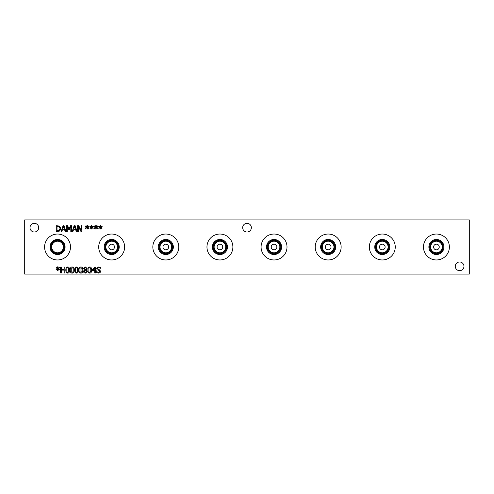 <?xml version="1.0" encoding="UTF-8"?>
<svg xmlns="http://www.w3.org/2000/svg" width="494" height="494" viewBox="0 0 494 494"><rect width="100%" height="100%" fill="white"/><g stroke="black" fill="none" stroke-linecap="round" stroke-linejoin="round"><path stroke-width="0.74" d="M85.332 267.532L84.357 268.409L85.746 269.631L86.333 268.458L85.332 267.532M85.752 270.391L84.894 270.027L84.221 271.28L85.351 272.509L86.444 271.404L85.752 270.391M87.253 271.323C87.16 272.416 86.524 273.009 85.338 273.096L83.931 272.589L83.424 271.342L84.418 269.823L83.566 268.501L85.338 266.951L87.105 268.446L86.209 269.835L87.253 271.323M82.01 270.027L81.794 268.23L80.936 267.618L80.059 268.236L80.053 271.799L80.936 272.435L81.8 271.817L82.01 270.027M80.936 266.97C82.202 266.964 82.831 267.983 82.813 270.027C82.825 272.101 82.195 273.12 80.936 273.089C79.658 273.102 79.034 272.083 79.052 270.027C79.04 267.946 79.664 266.927 80.936 266.97M77.601 270.027L77.385 268.23L76.527 267.618L75.65 268.236L75.644 271.799L76.527 272.435L77.391 271.817L77.601 270.027M76.527 266.97C77.793 266.964 78.422 267.983 78.404 270.027C78.416 272.101 77.786 273.12 76.527 273.089C75.249 273.102 74.625 272.083 74.643 270.027C74.631 267.946 75.255 266.927 76.527 266.97M73.192 270.027L72.976 268.23L72.118 267.618L71.241 268.236L71.235 271.799L72.118 272.435L72.982 271.817L73.192 270.027M72.118 266.97C73.384 266.964 74.014 267.983 73.989 270.027C74.001 272.101 73.378 273.12 72.118 273.089C70.84 273.102 70.216 272.083 70.234 270.027C70.222 267.946 70.846 266.927 72.118 266.97M68.783 270.027L68.567 268.23L67.703 267.618L66.832 268.236L66.826 271.799L67.703 272.435L68.573 271.817L68.783 270.027M67.703 266.97C68.975 266.964 69.598 267.983 69.58 270.027C69.592 272.101 68.969 273.12 67.703 273.089C66.431 273.102 65.801 272.083 65.826 270.027C65.813 267.946 66.437 266.927 67.703 266.97M58.212 268.65L59.607 269.465L59.348 269.897L58.057 269.039L58.088 270.477L57.588 270.477L57.613 269.039L56.335 269.903L56.069 269.465L57.465 268.65L56.069 267.834L56.335 267.402L57.619 268.261L57.588 266.822L58.088 266.822L58.051 268.261L59.348 267.408L59.607 267.841L58.212 268.65M64.899 267.087L64.899 272.96L64.121 272.96L64.121 270.088L61.417 270.088L61.417 272.96L60.632 272.96L60.632 267.087L61.417 267.087L61.417 269.391L64.121 269.391L64.121 267.087L64.899 267.087M90.828 270.027L90.618 268.23L89.754 267.618L88.877 268.236L88.871 271.799L89.754 272.435L90.618 271.817L90.828 270.027M89.754 266.97C91.026 266.964 91.649 267.983 91.631 270.027C91.643 272.101 91.02 273.12 89.754 273.089C88.482 273.102 87.852 272.083 87.87 270.027C87.858 267.946 88.488 266.927 89.754 266.97M94.706 268.014L92.73 270.311L94.706 270.311L94.706 268.014M96.163 270.311L96.163 270.947L95.466 270.947L95.466 272.96L94.706 272.96L94.706 270.947L92.112 270.947L92.112 270.113L94.743 267.087L95.466 267.087L95.466 270.311L96.163 270.311M100.128 272.534L98.596 273.065L96.67 272.608L96.67 271.632L98.541 272.392L99.85 271.41L99.127 270.508L97.09 269.724L96.713 268.662C96.793 267.625 97.454 267.063 98.689 266.982L100.436 267.365L100.436 268.298L98.738 267.655L97.528 268.582L98.294 269.496L99.498 269.804L100.665 271.286L100.128 272.534M24.7 274.065L469.3 274.065L469.3 219.935L24.7 219.935L24.7 274.065M70.506 247A12.961 12.961 0 0 1 57.545 259.961A12.961 12.961 0 0 1 44.59 247A12.961 12.961 0 0 1 57.545 234.039A12.961 12.961 0 0 1 70.506 247M449.379 247A12.961 12.961 0 0 1 436.424 259.961A12.961 12.961 0 0 1 423.463 247A12.961 12.961 0 0 1 436.424 234.039A12.961 12.961 0 0 1 449.379 247M341.132 247A12.961 12.961 0 0 1 328.17 259.961A12.961 12.961 0 0 1 315.215 247A12.961 12.961 0 0 1 328.17 234.039A12.961 12.961 0 0 1 341.132 247M232.884 247A12.961 12.961 0 0 1 219.923 259.961A12.961 12.961 0 0 1 206.961 247A12.961 12.961 0 0 1 219.923 234.039A12.961 12.961 0 0 1 232.884 247M124.63 247A12.961 12.961 0 0 1 111.669 259.961A12.961 12.961 0 0 1 98.714 247A12.961 12.961 0 0 1 111.669 234.039A12.961 12.961 0 0 1 124.63 247M178.754 247A12.961 12.961 0 0 1 165.799 259.961A12.961 12.961 0 0 1 152.837 247A12.961 12.961 0 0 1 165.799 234.039A12.961 12.961 0 0 1 178.754 247M287.008 247A12.961 12.961 0 0 1 274.047 259.961A12.961 12.961 0 0 1 261.085 247A12.961 12.961 0 0 1 274.047 234.039A12.961 12.961 0 0 1 287.008 247M395.256 247A12.961 12.961 0 0 1 382.3 259.961A12.961 12.961 0 0 1 369.339 247A12.961 12.961 0 0 1 382.3 234.039A12.961 12.961 0 0 1 395.256 247M251.36 227.672A4.347 4.347 0 0 1 247.019 232.013A4.347 4.347 0 0 1 242.671 227.672A4.347 4.347 0 0 1 247.019 223.325A4.347 4.347 0 0 1 251.36 227.672M38.693 227.672A4.347 4.347 0 0 1 34.352 232.013A4.347 4.347 0 0 1 30.004 227.672A4.347 4.347 0 0 1 34.352 223.325A4.347 4.347 0 0 1 38.693 227.672M463.965 266.328A4.347 4.347 0 0 1 459.618 270.675A4.347 4.347 0 0 1 455.277 266.328A4.347 4.347 0 0 1 459.618 261.987A4.347 4.347 0 0 1 463.965 266.328M100.764 227.221L102.159 228.037L101.9 228.469L100.609 227.611L100.64 229.049L100.146 229.049L100.171 227.611L98.886 228.475L98.627 228.043L100.023 227.221L98.627 226.406L98.886 225.974L100.171 226.832L100.146 225.4L100.64 225.4L100.609 226.832L101.9 225.98L102.159 226.413L100.764 227.221M91.946 227.221L93.341 228.037L93.082 228.469L91.791 227.611L91.822 229.049L91.328 229.049L91.347 227.611L90.069 228.475L89.809 228.043L91.205 227.221L89.809 226.406L90.069 225.974L91.353 226.832L91.328 225.4L91.822 225.4L91.785 226.832L93.082 225.98L93.341 226.413L91.946 227.221M81.837 225.659L81.837 231.538L80.96 231.538L78.361 226.468L78.361 231.538L77.632 231.538L77.632 225.659L78.737 225.659L81.109 230.309L81.109 225.659L81.837 225.659M72.939 231.538L72.149 231.538L74.131 225.659L75.094 225.659L77.07 231.538L76.249 231.538L75.718 229.895L73.47 229.895L72.939 231.538M59.669 226.129L60.855 228.605L59.657 231.062L56.223 231.538L56.223 225.659L59.669 226.129M61.861 231.538L61.071 231.538L63.053 225.659L64.016 225.659L65.998 231.538L65.171 231.538L64.64 229.895L62.398 229.895L61.861 231.538M71.593 225.659L71.593 231.538L70.809 231.538L70.809 226.474L69.277 229.914L68.802 229.914L67.283 226.474L67.283 231.538L66.554 231.538L66.554 225.659L67.622 225.659L69.086 228.932L70.506 225.659L71.593 225.659M87.537 227.221L88.932 228.037L88.673 228.469L87.382 227.611L87.413 229.049L86.913 229.049L86.938 227.611L85.66 228.475L85.394 228.043L86.79 227.221L85.394 226.406L85.66 225.974L86.944 226.832L86.913 225.4L87.413 225.4L87.376 226.832L88.673 225.98L88.932 226.413L87.537 227.221M96.355 227.221L97.75 228.037L97.491 228.469L96.2 227.611L96.231 229.049L95.737 229.049L95.762 227.611L94.478 228.475L94.218 228.043L95.614 227.221L94.218 226.406L94.478 225.974L95.762 226.832L95.737 225.4L96.231 225.4L96.194 226.832L97.491 225.98L97.75 226.413L96.355 227.221M63.516 226.462L62.608 229.228L64.424 229.228L63.516 226.462M59.15 226.69L57.008 226.338L57.008 230.859L59.224 230.47L60.046 228.592L59.15 226.69M74.594 226.462L73.686 229.228L75.502 229.228L74.594 226.462M379.472 247A2.822 2.822 0 0 0 383.708 249.445A2.822 2.822 0 0 0 383.708 244.555A2.822 2.822 0 0 0 379.472 247M376.496 247A5.798 5.798 0 0 1 385.197 241.98A5.798 5.798 0 0 1 385.197 252.02A5.798 5.798 0 0 1 376.496 247M271.225 247A2.822 2.822 0 0 0 275.461 249.445A2.822 2.822 0 0 0 275.461 244.555A2.822 2.822 0 0 0 271.225 247M268.248 247A5.798 5.798 0 0 1 276.949 241.98A5.798 5.798 0 0 1 276.949 252.02A5.798 5.798 0 0 1 268.248 247M162.971 247A2.822 2.822 0 0 0 167.207 249.445A2.822 2.822 0 0 0 167.207 244.555A2.822 2.822 0 0 0 162.971 247M160 247A5.798 5.798 0 0 1 168.695 241.98A5.798 5.798 0 0 1 168.695 252.02A5.798 5.798 0 0 1 160 247M108.847 247A2.822 2.822 0 0 0 113.083 249.445A2.822 2.822 0 0 0 113.083 244.555A2.822 2.822 0 0 0 108.847 247M105.87 247A5.798 5.798 0 0 1 114.571 241.98A5.798 5.798 0 0 1 114.571 252.02A5.798 5.798 0 0 1 105.87 247M217.094 247A2.822 2.822 0 0 0 221.337 249.445A2.822 2.822 0 0 0 221.337 244.555A2.822 2.822 0 0 0 217.094 247M214.124 247A5.798 5.798 0 0 1 222.819 241.98A5.798 5.798 0 0 1 222.819 252.02A5.798 5.798 0 0 1 214.124 247M325.348 247A2.822 2.822 0 0 0 329.584 249.445A2.822 2.822 0 0 0 329.584 244.555A2.822 2.822 0 0 0 325.348 247M322.372 247A5.798 5.798 0 0 1 331.073 241.98A5.798 5.798 0 0 1 331.073 252.02A5.798 5.798 0 0 1 322.372 247M433.596 247A2.822 2.822 0 0 0 437.832 249.445A2.822 2.822 0 0 0 437.832 244.555A2.822 2.822 0 0 0 433.596 247M430.626 247A5.798 5.798 0 0 1 439.32 241.98A5.798 5.798 0 0 1 439.32 252.02A5.798 5.798 0 0 1 430.626 247M376.28 247A6.014 6.014 0 0 0 385.308 252.212A6.014 6.014 0 0 0 385.308 241.788A6.014 6.014 0 0 0 376.28 247M375.526 247A6.774 6.774 0 0 1 385.684 241.134A6.774 6.774 0 0 1 385.684 252.866A6.774 6.774 0 0 1 375.526 247M268.032 247A6.014 6.014 0 0 0 277.054 252.212A6.014 6.014 0 0 0 277.054 241.788A6.014 6.014 0 0 0 268.032 247M267.273 247A6.774 6.774 0 0 1 277.437 241.134A6.774 6.774 0 0 1 277.437 252.866A6.774 6.774 0 0 1 267.273 247M159.778 247A6.014 6.014 0 0 0 168.806 252.212A6.014 6.014 0 0 0 168.806 241.788A6.014 6.014 0 0 0 159.778 247M159.025 247A6.774 6.774 0 0 1 169.183 241.134A6.774 6.774 0 0 1 169.183 252.866A6.774 6.774 0 0 1 159.025 247M105.654 247A6.014 6.014 0 0 0 114.682 252.212A6.014 6.014 0 0 0 114.682 241.788A6.014 6.014 0 0 0 105.654 247M104.901 247A6.774 6.774 0 0 1 115.059 241.134A6.774 6.774 0 0 1 115.059 252.866A6.774 6.774 0 0 1 104.901 247M213.908 247A6.014 6.014 0 0 0 222.93 252.212A6.014 6.014 0 0 0 222.93 241.788A6.014 6.014 0 0 0 213.908 247M213.149 247A6.774 6.774 0 0 1 223.307 241.134A6.774 6.774 0 0 1 223.307 252.866A6.774 6.774 0 0 1 213.149 247M322.156 247A6.014 6.014 0 0 0 331.178 252.212A6.014 6.014 0 0 0 331.178 241.788A6.014 6.014 0 0 0 322.156 247M321.396 247A6.774 6.774 0 0 1 331.56 241.134A6.774 6.774 0 0 1 331.56 252.866A6.774 6.774 0 0 1 321.396 247M430.41 247A6.014 6.014 0 0 0 439.432 252.212A6.014 6.014 0 0 0 439.432 241.788A6.014 6.014 0 0 0 430.41 247M429.65 247A6.774 6.774 0 0 1 439.808 241.134A6.774 6.774 0 0 1 439.808 252.866A6.774 6.774 0 0 1 429.65 247M374.748 247A7.546 7.546 0 0 0 386.073 253.533A7.546 7.546 0 0 0 386.073 240.467A7.546 7.546 0 0 0 374.748 247M266.501 247A7.546 7.546 0 0 0 277.819 253.533A7.546 7.546 0 0 0 277.819 240.467A7.546 7.546 0 0 0 266.501 247M158.253 247A7.546 7.546 0 0 0 169.572 253.533A7.546 7.546 0 0 0 169.572 240.467A7.546 7.546 0 0 0 158.253 247M104.123 247A7.546 7.546 0 0 0 115.448 253.533A7.546 7.546 0 0 0 115.448 240.467A7.546 7.546 0 0 0 104.123 247M212.377 247A7.546 7.546 0 0 0 223.696 253.533A7.546 7.546 0 0 0 223.696 240.467A7.546 7.546 0 0 0 212.377 247M320.625 247A7.546 7.546 0 0 0 331.943 253.533A7.546 7.546 0 0 0 331.943 240.467A7.546 7.546 0 0 0 320.625 247M428.878 247A7.546 7.546 0 0 0 440.197 253.533A7.546 7.546 0 0 0 440.197 240.467A7.546 7.546 0 0 0 428.878 247M51.747 247A5.798 5.798 0 0 1 60.447 241.98A5.798 5.798 0 0 1 60.447 252.02A5.798 5.798 0 0 1 51.747 247M51.53 247A6.014 6.014 0 0 0 60.552 252.212A6.014 6.014 0 0 0 60.552 241.788A6.014 6.014 0 0 0 51.53 247M50.771 247A6.774 6.774 0 0 1 60.935 241.134A6.774 6.774 0 0 1 60.935 252.866A6.774 6.774 0 0 1 50.771 247M65.091 247A7.546 7.546 0 0 1 57.545 254.546A7.546 7.546 0 0 1 49.999 247A7.546 7.546 0 0 1 57.545 239.454A7.546 7.546 0 0 1 65.091 247M64.473 247A6.928 6.928 0 0 1 57.545 253.928A6.928 6.928 0 0 1 50.616 247A6.928 6.928 0 0 1 57.545 240.072A6.928 6.928 0 0 1 64.473 247"/></g></svg>
